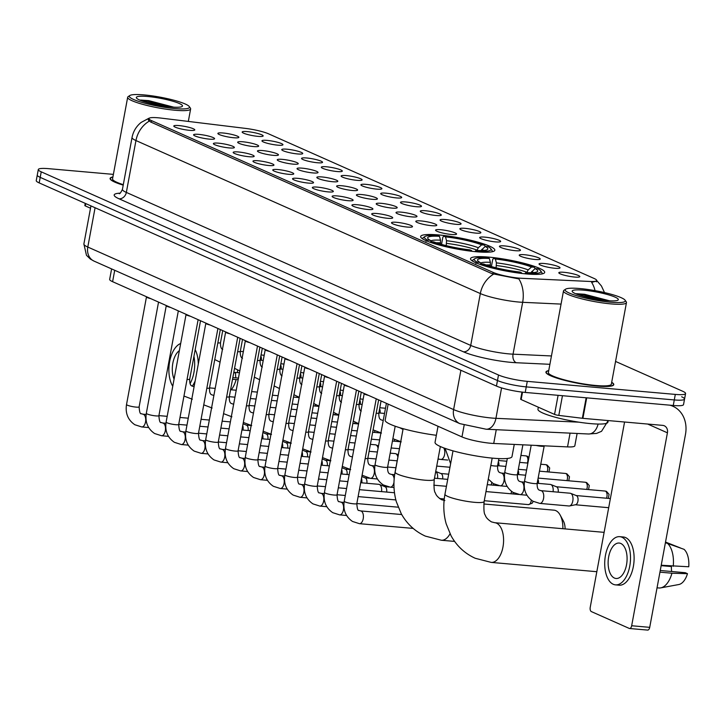 <?xml version="1.0" encoding="UTF-8"?>
<svg xmlns="http://www.w3.org/2000/svg" width="725" height="725" viewBox="0 0 725 725"><rect width="100%" height="100%" fill="white"/><g stroke="black" fill="none" stroke-linecap="round" stroke-linejoin="round"><path stroke-width="1.09" d="M476.678 251.783A37.709 5.7 10.5 0 0 494.822 250.243A37.709 5.7 10.5 0 0 476.543 241.769A37.709 5.7 10.5 0 0 438.806 234.954A37.709 5.7 10.5 0 0 420.663 236.495A37.709 5.7 10.5 0 0 438.942 244.968A37.709 5.7 10.5 0 0 476.678 251.783M526.549 273.941A37.709 5.7 10.5 0 0 544.692 272.401A37.709 5.7 10.5 0 0 526.413 263.927A37.709 5.7 10.5 0 0 488.677 257.112A37.709 5.7 10.5 0 0 470.534 258.653A37.709 5.7 10.5 0 0 488.813 267.126A37.709 5.7 10.5 0 0 526.549 273.941M544.167 263.51A10.676 1.613 -169.5 0 1 555.259 265.549A10.676 1.613 -169.5 0 1 559.954 267.969A10.676 1.613 -169.5 0 1 554.888 268.268A10.676 1.613 -169.5 0 1 539.056 264.099A10.676 1.613 -169.5 0 1 544.167 263.51M524.374 254.711A10.676 1.613 -169.5 0 1 535.467 256.759A10.676 1.613 -169.5 0 1 540.161 259.178A10.676 1.613 -169.5 0 1 535.095 259.478A10.676 1.613 -169.5 0 1 519.263 255.309A10.676 1.613 -169.5 0 1 524.374 254.711M504.591 245.92A10.676 1.613 -169.5 0 1 515.674 247.968A10.676 1.613 -169.5 0 1 520.369 250.388A10.676 1.613 -169.5 0 1 515.303 250.687A10.676 1.613 -169.5 0 1 499.471 246.509A10.676 1.613 -169.5 0 1 504.591 245.92M484.798 237.129A10.676 1.613 -169.5 0 1 495.882 239.168A10.676 1.613 -169.5 0 1 500.576 241.588A10.676 1.613 -169.5 0 1 495.51 241.887A10.676 1.613 -169.5 0 1 479.678 237.718A10.676 1.613 -169.5 0 1 484.798 237.129M465.006 228.339A10.676 1.613 -169.5 0 1 476.098 230.378A10.676 1.613 -169.5 0 1 480.784 232.797A10.676 1.613 -169.5 0 1 475.727 233.097A10.676 1.613 -169.5 0 1 459.886 228.928A10.676 1.613 -169.5 0 1 465.006 228.339M445.213 219.539A10.676 1.613 -169.5 0 1 456.306 221.587A10.676 1.613 -169.5 0 1 460.991 224.007A10.676 1.613 -169.5 0 1 455.934 224.306A10.676 1.613 -169.5 0 1 440.093 220.128A10.676 1.613 -169.5 0 1 445.213 219.539M425.421 210.748A10.676 1.613 -169.5 0 1 436.513 212.788A10.676 1.613 -169.5 0 1 441.208 215.207A10.676 1.613 -169.5 0 1 436.142 215.506A10.676 1.613 -169.5 0 1 420.31 211.337A10.676 1.613 -169.5 0 1 425.421 210.748M405.628 201.958A10.676 1.613 -169.5 0 1 416.721 203.997A10.676 1.613 -169.5 0 1 421.415 206.417A10.676 1.613 -169.5 0 1 416.349 206.716A10.676 1.613 -169.5 0 1 400.517 202.547A10.676 1.613 -169.5 0 1 405.628 201.958M385.845 193.158A10.676 1.613 -169.5 0 1 396.928 195.206A10.676 1.613 -169.5 0 1 401.623 197.626A10.676 1.613 -169.5 0 1 396.557 197.925A10.676 1.613 -169.5 0 1 380.725 193.747A10.676 1.613 -169.5 0 1 385.845 193.158M366.053 184.368A10.676 1.613 -169.5 0 1 377.136 186.407A10.676 1.613 -169.5 0 1 381.83 188.826A10.676 1.613 -169.5 0 1 376.764 189.125A10.676 1.613 -169.5 0 1 360.932 184.957A10.676 1.613 -169.5 0 1 366.053 184.368M346.26 175.577A10.676 1.613 -169.5 0 1 357.353 177.616A10.676 1.613 -169.5 0 1 362.038 180.036A10.676 1.613 -169.5 0 1 356.981 180.335A10.676 1.613 -169.5 0 1 341.14 176.166A10.676 1.613 -169.5 0 1 346.26 175.577M326.468 166.777A10.676 1.613 -169.5 0 1 337.56 168.825A10.676 1.613 -169.5 0 1 342.245 171.245A10.676 1.613 -169.5 0 1 337.188 171.544A10.676 1.613 -169.5 0 1 321.347 167.366A10.676 1.613 -169.5 0 1 326.468 166.777M306.675 157.987A10.676 1.613 -169.5 0 1 317.767 160.026A10.676 1.613 -169.5 0 1 322.462 162.454A10.676 1.613 -169.5 0 1 317.396 162.744A10.676 1.613 -169.5 0 1 301.564 158.576A10.676 1.613 -169.5 0 1 306.675 157.987M286.882 149.196A10.676 1.613 -169.5 0 1 297.975 151.235A10.676 1.613 -169.5 0 1 302.669 153.655A10.676 1.613 -169.5 0 1 297.603 153.954A10.676 1.613 -169.5 0 1 281.771 149.785A10.676 1.613 -169.5 0 1 286.882 149.196M267.099 140.396A10.676 1.613 -169.5 0 1 278.183 142.444A10.676 1.613 -169.5 0 1 282.877 144.864A10.676 1.613 -169.5 0 1 277.811 145.163A10.676 1.613 -169.5 0 1 261.979 140.994A10.676 1.613 -169.5 0 1 267.099 140.396M247.307 131.606A10.676 1.613 -169.5 0 1 258.39 133.654A10.676 1.613 -169.5 0 1 263.084 136.073A10.676 1.613 -169.5 0 1 258.018 136.373A10.676 1.613 -169.5 0 1 242.186 132.195A10.676 1.613 -169.5 0 1 247.307 131.606M563.959 272.301A10.676 1.613 -169.5 0 1 575.052 274.34A10.676 1.613 -169.5 0 1 579.737 276.769A10.676 1.613 -169.5 0 1 574.68 277.059A10.676 1.613 -169.5 0 1 558.839 272.89A10.676 1.613 -169.5 0 1 563.959 272.301M440.718 229.716A10.676 1.613 -169.5 0 1 451.811 231.764A10.676 1.613 -169.5 0 1 456.496 234.184A10.676 1.613 -169.5 0 1 451.439 234.483A10.676 1.613 -169.5 0 1 435.598 230.305A10.676 1.613 -169.5 0 1 440.718 229.716M420.926 220.926A10.676 1.613 -169.5 0 1 432.018 222.965A10.676 1.613 -169.5 0 1 436.713 225.384A10.676 1.613 -169.5 0 1 431.647 225.683A10.676 1.613 -169.5 0 1 415.806 221.515A10.676 1.613 -169.5 0 1 420.926 220.926M401.133 212.135A10.676 1.613 -169.5 0 1 412.226 214.174A10.676 1.613 -169.5 0 1 416.92 216.594A10.676 1.613 -169.5 0 1 411.854 216.893A10.676 1.613 -169.5 0 1 396.022 212.724A10.676 1.613 -169.5 0 1 401.133 212.135M381.35 203.335A10.676 1.613 -169.5 0 1 392.433 205.383A10.676 1.613 -169.5 0 1 397.128 207.803A10.676 1.613 -169.5 0 1 392.062 208.102A10.676 1.613 -169.5 0 1 376.23 203.924A10.676 1.613 -169.5 0 1 381.35 203.335M361.558 194.545A10.676 1.613 -169.5 0 1 372.641 196.584A10.676 1.613 -169.5 0 1 377.335 199.003A10.676 1.613 -169.5 0 1 372.269 199.302A10.676 1.613 -169.5 0 1 356.437 195.134A10.676 1.613 -169.5 0 1 361.558 194.545M341.765 185.754A10.676 1.613 -169.5 0 1 352.858 187.793A10.676 1.613 -169.5 0 1 357.543 190.213A10.676 1.613 -169.5 0 1 352.477 190.512A10.676 1.613 -169.5 0 1 336.645 186.343A10.676 1.613 -169.5 0 1 341.765 185.754M321.972 176.954A10.676 1.613 -169.5 0 1 333.065 179.002A10.676 1.613 -169.5 0 1 337.75 181.422A10.676 1.613 -169.5 0 1 332.693 181.721A10.676 1.613 -169.5 0 1 316.852 177.543A10.676 1.613 -169.5 0 1 321.972 176.954M302.18 168.164A10.676 1.613 -169.5 0 1 313.272 170.203A10.676 1.613 -169.5 0 1 317.967 172.632A10.676 1.613 -169.5 0 1 312.901 172.922A10.676 1.613 -169.5 0 1 297.06 168.753A10.676 1.613 -169.5 0 1 302.18 168.164M282.388 159.373A10.676 1.613 -169.5 0 1 293.48 161.412A10.676 1.613 -169.5 0 1 298.174 163.832A10.676 1.613 -169.5 0 1 293.108 164.131A10.676 1.613 -169.5 0 1 277.276 159.962A10.676 1.613 -169.5 0 1 282.388 159.373M262.604 150.573A10.676 1.613 -169.5 0 1 273.688 152.622A10.676 1.613 -169.5 0 1 278.382 155.041A10.676 1.613 -169.5 0 1 273.316 155.34A10.676 1.613 -169.5 0 1 257.484 151.163A10.676 1.613 -169.5 0 1 262.604 150.573M242.812 141.783A10.676 1.613 -169.5 0 1 253.895 143.831A10.676 1.613 -169.5 0 1 258.589 146.251A10.676 1.613 -169.5 0 1 253.523 146.55A10.676 1.613 -169.5 0 1 237.691 142.372A10.676 1.613 -169.5 0 1 242.812 141.783M223.019 132.992A10.676 1.613 -169.5 0 1 234.112 135.031A10.676 1.613 -169.5 0 1 238.797 137.451A10.676 1.613 -169.5 0 1 233.731 137.75A10.676 1.613 -169.5 0 1 217.899 133.581A10.676 1.613 -169.5 0 1 223.019 132.992M396.638 222.312A10.676 1.613 -169.5 0 1 407.731 224.351A10.676 1.613 -169.5 0 1 412.425 226.771A10.676 1.613 -169.5 0 1 407.359 227.07A10.676 1.613 -169.5 0 1 391.527 222.901A10.676 1.613 -169.5 0 1 396.638 222.312M376.846 213.512A10.676 1.613 -169.5 0 1 387.938 215.561A10.676 1.613 -169.5 0 1 392.633 217.98A10.676 1.613 -169.5 0 1 387.567 218.279A10.676 1.613 -169.5 0 1 371.735 214.102A10.676 1.613 -169.5 0 1 376.846 213.512M357.062 204.722A10.676 1.613 -169.5 0 1 368.146 206.761A10.676 1.613 -169.5 0 1 372.84 209.181A10.676 1.613 -169.5 0 1 367.774 209.48A10.676 1.613 -169.5 0 1 351.942 205.311A10.676 1.613 -169.5 0 1 357.062 204.722M337.27 195.931A10.676 1.613 -169.5 0 1 348.353 197.97A10.676 1.613 -169.5 0 1 353.048 200.39A10.676 1.613 -169.5 0 1 347.982 200.689A10.676 1.613 -169.5 0 1 332.15 196.52A10.676 1.613 -169.5 0 1 337.27 195.931M317.478 187.132A10.676 1.613 -169.5 0 1 328.57 189.18A10.676 1.613 -169.5 0 1 333.255 191.599A10.676 1.613 -169.5 0 1 328.198 191.898A10.676 1.613 -169.5 0 1 312.357 187.721A10.676 1.613 -169.5 0 1 317.478 187.132M297.685 178.341A10.676 1.613 -169.5 0 1 308.778 180.38A10.676 1.613 -169.5 0 1 313.463 182.8A10.676 1.613 -169.5 0 1 308.406 183.099A10.676 1.613 -169.5 0 1 292.565 178.93A10.676 1.613 -169.5 0 1 297.685 178.341M277.892 169.55A10.676 1.613 -169.5 0 1 288.985 171.589A10.676 1.613 -169.5 0 1 293.679 174.009A10.676 1.613 -169.5 0 1 288.613 174.308A10.676 1.613 -169.5 0 1 272.781 170.139A10.676 1.613 -169.5 0 1 277.892 169.55M258.1 160.751A10.676 1.613 -169.5 0 1 269.192 162.799A10.676 1.613 -169.5 0 1 273.887 165.218A10.676 1.613 -169.5 0 1 268.821 165.517A10.676 1.613 -169.5 0 1 252.989 161.34A10.676 1.613 -169.5 0 1 258.1 160.751M238.317 151.96A10.676 1.613 -169.5 0 1 249.4 153.999A10.676 1.613 -169.5 0 1 254.094 156.428A10.676 1.613 -169.5 0 1 249.028 156.718A10.676 1.613 -169.5 0 1 233.196 152.549A10.676 1.613 -169.5 0 1 238.317 151.96M218.524 143.169A10.676 1.613 -169.5 0 1 229.608 145.208A10.676 1.613 -169.5 0 1 234.302 147.628A10.676 1.613 -169.5 0 1 229.236 147.927A10.676 1.613 -169.5 0 1 213.404 143.758A10.676 1.613 -169.5 0 1 218.524 143.169M198.732 134.37A10.676 1.613 -169.5 0 1 209.824 136.418A10.676 1.613 -169.5 0 1 214.509 138.837A10.676 1.613 -169.5 0 1 209.453 139.137A10.676 1.613 -169.5 0 1 193.611 134.968A10.676 1.613 -169.5 0 1 198.732 134.37M178.939 125.579A10.676 1.613 -169.5 0 1 190.032 127.627A10.676 1.613 -169.5 0 1 194.717 130.047A10.676 1.613 -169.5 0 1 189.66 130.346A10.676 1.613 -169.5 0 1 173.819 126.168A10.676 1.613 -169.5 0 1 178.939 125.579M577.118 433.459L574.825 445.821A21.342 3.226 -169.5 0 1 567.53 446.899L493.716 443.464A21.342 3.226 -169.5 0 1 490.743 443.265A21.342 3.226 -169.5 0 1 461.97 436.912L112.602 281.681A21.342 3.226 -169.5 0 1 109.665 279.379L111.605 268.912M521.674 278.291A19.212 2.909 -169.5 0 1 519 278.11A19.212 2.909 -169.5 0 1 493.109 272.392L151.588 120.649A19.212 2.909 -169.5 0 1 148.942 118.583A19.212 2.909 -169.5 0 1 161.158 118.112L245.585 128.407A19.212 2.909 -169.5 0 1 268.513 133.808L594.029 278.436A19.212 2.909 -169.5 0 1 596.675 280.512A19.212 2.909 -169.5 0 1 590.105 281.472L521.674 278.291M548.734 370.611A34.51 5.22 10.5 0 0 545.925 372.07A34.51 5.22 10.5 0 0 562.654 379.818A34.51 5.22 10.5 0 0 597.183 386.062A34.51 5.22 10.5 0 0 613.785 384.649A34.51 5.22 10.5 0 0 611.692 382.283M561.059 304.092L522.653 302.307A24.904 16.566 -87.3 0 0 518.864 278.917L491.958 273.651L150.438 121.909L147.927 119.117L148.978 118.22L141.139 122.416C136.291 126.331 133.255 131.352 132.041 137.487L122.434 189.352A28.456 4.305 10.5 0 0 126.34 192.415L470.715 345.426A28.456 4.305 10.5 0 0 509.077 353.9A28.456 4.305 10.5 0 0 513.046 354.172L551.444 355.957M113.381 174.381L48.575 168.662A21.342 3.226 10.5 0 0 38.298 169.541L37.274 175.069A21.342 3.226 10.5 0 0 40.21 177.371L497.477 380.534A21.342 3.226 10.5 0 0 526.241 386.887L674.286 399.937A21.342 3.226 10.5 0 0 684.554 399.067A21.342 3.226 10.5 0 0 681.627 396.774M604.505 292.583L601.424 285.958L597.047 280.901L591.645 282.369A24.904 16.566 -87.3 0 1 595.053 290.643M112.901 176.963A34.51 5.22 10.5 0 0 110.1 178.422A34.51 5.22 10.5 0 0 123.214 185.138M38.298 169.541A21.342 3.226 10.5 0 0 41.234 171.834L498.501 375.006A21.342 3.226 10.5 0 0 527.274 381.359L675.31 394.409A21.342 3.226 10.5 0 0 685.578 393.539A21.342 3.226 10.5 0 0 682.651 391.237L615.561 361.431M673.262 405.474A21.342 3.226 10.5 0 0 683.53 404.604L684.554 399.067A21.342 3.226 10.5 0 1 674.286 399.937L526.241 386.887A21.342 3.226 10.5 0 1 497.477 380.534L40.21 177.371A21.342 3.226 10.5 0 1 37.274 175.069L36.25 180.607A21.342 3.226 10.5 0 0 39.186 182.899L496.453 386.072A21.342 3.226 10.5 0 0 525.217 392.424L673.262 405.474L675.31 394.409M522.526 392.143L521.148 399.566L554.553 414.41L558.096 395.324M669.719 405.157A28.456 23.78 -66 0 1 672.954 406.281A28.456 23.78 -66 0 1 685.478 434.411L649.718 627.342A3.562 1.876 95 0 1 647.615 630.088A3.562 1.876 95 0 1 647.289 630.007M624.569 422.013L590.222 607.342A3.562 1.876 -85 0 0 591.364 611.592L629.237 628.412A3.562 1.876 -85 0 0 629.563 628.502A3.562 1.876 -85 0 0 631.665 625.748L667.417 432.816A7.114 5.945 114 0 0 664.29 425.783A7.114 5.945 114 0 0 662.686 425.376L582.909 418.343A3.562 0.535 -169.5 0 1 582.356 418.28L558.803 415.407A3.562 0.535 -169.5 0 1 554.553 414.41M521.148 399.566A3.562 0.535 -169.5 0 1 520.668 399.185L521.982 392.08M614.41 578.052A17.79 9.398 -85 0 0 616.051 578.487A17.79 9.398 -85 0 0 626.79 563.171A17.79 9.398 -85 0 0 620.817 543.478A17.79 9.398 -85 0 0 619.177 543.052A17.79 9.398 -85 0 0 608.429 558.359A17.79 9.398 -85 0 0 614.41 578.052M658.545 587.939A23.481 12.397 -85 0 0 658.88 587.975A23.481 12.397 -85 0 0 660.692 587.884L678.799 584.531A18.497 9.769 -85 0 0 687.472 573.683L685.27 572.705L660.248 570.502M615.489 584.867L619.096 585.184A24.188 12.778 -85 0 0 633.704 564.358A24.188 12.778 -85 0 0 625.575 537.569A24.188 12.778 -85 0 0 623.346 536.989L619.739 536.672A24.188 12.778 -85 0 0 605.121 557.498A24.188 12.778 -85 0 0 613.25 584.278A24.188 12.778 -85 0 0 615.489 584.867A24.188 12.778 -85 0 0 630.097 564.041A24.188 12.778 -85 0 0 621.968 537.252A24.188 12.778 -85 0 0 619.739 536.672M665.405 542.69L684.047 549.323A18.497 9.769 -85 0 1 688.75 566.769L661.227 565.246M673.235 566.307A23.481 12.397 -85 0 0 666.909 542.826M680.44 547.955L665.523 542.064M661.146 565.654L671.432 566.56L670.272 566.044M671.432 566.56A14.228 7.513 -85 0 0 671.667 571.508M660.692 587.884A23.481 12.397 -85 0 0 671.948 573.221L687.472 573.683M659.94 572.161L671.948 573.221M579.873 288.55A30.595 4.631 10.5 0 0 565.636 289.175A30.595 4.631 10.5 0 0 578.033 296.126A30.595 4.631 10.5 0 0 610.595 302.207A30.595 4.631 10.5 0 0 625.095 300.195A30.595 4.631 10.5 0 0 579.873 288.55M565.636 289.175L564.005 290.263A32.018 4.839 10.5 0 0 563.497 290.924A32.018 4.839 10.5 0 0 579.021 298.12A32.018 4.839 10.5 0 0 611.057 303.902A32.018 4.839 10.5 0 0 626.463 302.597A32.018 4.839 10.5 0 0 626.228 301.799L625.095 300.195M563.497 290.924L548.381 372.523A32.018 4.839 10.5 0 0 563.896 379.719A32.018 4.839 10.5 0 0 595.932 385.501A32.018 4.839 10.5 0 0 611.338 384.196L626.463 302.597M548.707 370.756A34.148 5.166 10.5 0 0 546.278 372.133A34.148 5.166 10.5 0 0 562.827 379.809A34.148 5.166 10.5 0 0 597.001 385.981A34.148 5.166 10.5 0 0 613.441 384.585A34.148 5.166 10.5 0 0 611.664 382.428M538.331 407.196L537.959 409.217A35.57 5.383 10.5 0 0 555.196 417.21A35.57 5.383 10.5 0 0 590.803 423.636A35.57 5.383 10.5 0 0 607.912 422.186L608.212 420.572L601.542 431.303L596.584 433.414L588.519 433.994A14.228 9.47 -87.3 0 0 598.098 424.062M607.024 300.612A23.481 3.552 10.5 0 0 617.954 300.141A23.481 3.552 10.5 0 0 608.429 294.803A23.481 3.552 10.5 0 0 583.444 290.145A23.481 3.552 10.5 0 0 572.324 291.677A23.481 3.552 10.5 0 0 607.024 300.612M609.535 300.803L584.549 294.278L576.393 293.697M579.592 295.202L603.046 300.186M576.493 294.096L583.58 294.821L607.07 300.621M604.124 532.358A19.919 10.522 -85 0 0 603.889 532.331L494.722 522.707A19.919 10.522 95 0 1 496.562 523.187A19.919 10.522 95 0 1 503.25 545.245A19.919 10.522 95 0 1 491.224 562.401L596.829 571.708M491.405 266.555L492.737 259.342L493.716 258.281A33.867 5.12 10.5 0 1 534.316 267.244L531.534 266.999A30.595 4.631 10.5 0 0 495.365 259.015L496.417 262.876L496.081 267.788M526.785 272.627L528.199 269.89L531.534 266.999M438.027 426.273L435.045 442.341A39.132 5.918 10.5 0 0 454.013 451.131A39.132 5.918 10.5 0 0 493.172 458.2A39.132 5.918 10.5 0 0 511.995 456.605L514.261 444.425M490.254 266.229L490.399 262.341L489.348 258.481L487.698 257.747A33.867 5.12 10.5 0 0 474.848 258.662L473.217 259.749A35.289 5.338 10.5 0 0 472.664 260.483A35.289 5.338 10.5 0 0 472.854 261.263M541.593 274.005A35.289 5.338 10.5 0 0 542.055 273.343A35.289 5.338 10.5 0 0 541.793 272.464L540.669 270.86A33.867 5.12 10.5 0 0 537.887 268.83L535.104 268.585L530.809 272.718M474.848 258.662A33.867 5.12 10.5 0 0 477.34 262.223L475.872 263.501M534.316 267.244L535.268 268.739M527.737 274.041L527.537 273.307A33.867 5.12 10.5 0 0 540.669 270.86M489.348 258.481A30.595 4.631 10.5 0 0 477.757 260.71A30.595 4.631 10.5 0 0 480.122 262.468L477.34 262.223M495.365 259.015L493.716 258.281M527.537 273.307L525.879 272.573A30.595 4.631 10.5 0 0 537.216 271.73A30.595 4.631 10.5 0 0 535.104 268.585M480.122 262.468L480.992 263.818M524.773 273.778L525.879 272.573M521.692 273.443L521.52 272.772A33.867 5.12 10.5 0 1 480.911 263.809L480.168 264.462M480.911 263.809L483.702 264.054A30.595 4.631 10.5 0 0 519.861 272.038L521.52 272.772M562.872 528.715A19.919 10.522 -85 0 0 560.153 515.058A19.919 10.522 -85 0 0 555.857 510.654A19.919 10.522 -85 0 0 554.018 510.173L483.793 503.984M441.534 244.398L442.866 237.184L443.845 236.123A33.867 5.12 10.5 0 1 484.445 245.086L481.663 244.842A30.595 4.631 10.5 0 0 445.494 236.858L446.546 240.718L446.21 245.63M476.914 250.469L478.328 247.733L481.663 244.842M388.156 404.115L385.174 420.183A39.132 5.918 10.5 0 0 436.35 435.29M440.383 244.071L440.528 240.183L439.477 236.323L437.827 235.589A33.867 5.12 10.5 0 0 424.977 236.504L423.346 237.592A35.289 5.338 10.5 0 0 422.793 238.326A35.289 5.338 10.5 0 0 422.983 239.105M491.722 251.847A35.289 5.338 10.5 0 0 492.184 251.185A35.289 5.338 10.5 0 0 491.931 250.306L490.798 248.702A33.867 5.12 10.5 0 0 488.016 246.672L485.233 246.428L480.938 250.56M424.977 236.504A33.867 5.12 10.5 0 0 427.469 240.066L426.001 241.343M484.445 245.086L485.397 246.572M477.866 251.883L477.666 251.149A33.867 5.12 10.5 0 0 490.798 248.702M439.477 236.323A30.595 4.631 10.5 0 0 427.886 238.552A30.595 4.631 10.5 0 0 430.26 240.31L427.469 240.066M445.494 236.858L443.845 236.123M477.666 251.149L476.008 250.415A30.595 4.631 10.5 0 0 487.345 249.572A30.595 4.631 10.5 0 0 485.233 246.428M430.26 240.31L431.121 241.661M474.902 251.611L476.008 250.415M471.83 251.285L471.649 250.614A33.867 5.12 10.5 0 1 431.04 241.652L430.297 242.304M431.04 241.652L433.831 241.896A30.595 4.631 10.5 0 0 469.99 249.88L471.649 250.614M560.153 515.058L563.352 520.931A12.805 6.761 95 0 1 565.11 528.915M368.508 395.379A6.407 0.97 -169.5 0 1 364.177 393.711A6.407 0.97 -169.5 0 1 364.177 393.639M348.716 386.588A6.407 0.97 -169.5 0 1 344.393 384.921A6.407 0.97 -169.5 0 1 344.384 384.839M328.923 377.798A6.407 0.97 -169.5 0 1 324.601 376.121A6.407 0.97 -169.5 0 1 324.592 376.048M309.131 368.998A6.407 0.97 -169.5 0 1 304.808 367.33A6.407 0.97 -169.5 0 1 304.799 367.258M289.338 360.207A6.407 0.97 -169.5 0 1 285.016 358.54A6.407 0.97 -169.5 0 1 285.007 358.458M360.688 482.732L378.831 484.327A6.407 3.38 95 0 1 379.347 484.454A6.407 3.38 95 0 1 379.42 484.481A6.407 3.38 95 0 1 381.567 491.623M384.694 486.629A4.622 2.447 95 0 1 385.066 486.72A4.622 2.447 95 0 1 385.12 486.747A4.622 2.447 95 0 1 386.642 492.067M269.546 351.417A6.407 0.97 -169.5 0 1 265.223 349.749A6.407 0.97 -169.5 0 1 265.223 349.667M364.902 477.838A4.622 2.447 95 0 1 365.273 477.929A4.622 2.447 95 0 1 365.327 477.947A4.622 2.447 95 0 1 366.85 483.276M361.503 478.31A6.407 3.38 95 0 1 361.775 482.823M249.763 342.626A6.407 0.97 -169.5 0 1 245.431 340.949A6.407 0.97 -169.5 0 1 245.431 340.877M345.109 469.048A4.622 2.447 95 0 1 345.481 469.138A4.622 2.447 95 0 1 345.535 469.157A4.622 2.447 95 0 1 347.058 474.485M341.711 469.519A6.407 3.38 95 0 1 341.983 474.032M229.97 333.826A6.407 0.97 -169.5 0 1 225.647 332.159A6.407 0.97 -169.5 0 1 225.638 332.077M325.317 460.257A4.622 2.447 95 0 1 325.688 460.339A4.622 2.447 95 0 1 325.743 460.366A4.622 2.447 95 0 1 327.274 465.686M321.927 460.728A6.407 3.38 95 0 1 322.19 465.242M210.177 325.036A6.407 0.97 -169.5 0 1 205.855 323.368A6.407 0.97 -169.5 0 1 205.846 323.287L185.908 430.886A6.407 0.97 -169.5 0 0 186.597 431.493A6.407 0.97 -169.5 0 0 195.415 433.487A6.407 0.97 -169.5 0 0 198.496 433.224C198.831 438.335 199.556 440.619 200.698 440.084L202.239 440.564A6.407 3.38 95 0 1 202.828 440.728A6.407 3.38 95 0 1 203.027 440.827A6.407 3.38 95 0 1 204.948 448.014A6.407 3.38 95 0 1 201.115 453.324L194.191 451.113C187.322 446.392 184.558 439.649 185.908 430.886M305.524 451.458A4.622 2.447 95 0 1 305.905 451.548A4.622 2.447 95 0 1 305.959 451.575A4.622 2.447 95 0 1 307.482 456.895M302.135 451.929A6.407 3.38 95 0 1 302.407 456.451M190.385 316.245A6.407 0.97 -169.5 0 1 186.062 314.568A6.407 0.97 -169.5 0 1 186.053 314.496L166.116 422.095A6.407 0.97 -169.5 0 0 166.804 422.693A6.407 0.97 -169.5 0 0 175.622 424.687A6.407 0.97 -169.5 0 0 178.703 424.433C179.039 429.535 179.773 431.828 180.906 431.293L182.446 431.774A6.407 3.38 95 0 1 183.035 431.928A6.407 3.38 95 0 1 183.235 432.028A6.407 3.38 95 0 1 185.156 439.214A6.407 3.38 95 0 1 181.323 444.534L174.399 442.322C167.529 437.592 164.765 430.849 166.116 422.095M285.741 442.667A4.622 2.447 95 0 1 286.112 442.757A4.622 2.447 95 0 1 286.167 442.776A4.622 2.447 95 0 1 287.689 448.104M282.342 443.138A6.407 3.38 95 0 1 282.614 447.651M170.593 307.445A6.407 0.97 -169.5 0 1 166.27 305.778A6.407 0.97 -169.5 0 1 166.261 305.705L146.323 413.304A6.407 0.97 -169.5 0 0 147.012 413.903A6.407 0.97 -169.5 0 0 155.83 415.896A6.407 0.97 -169.5 0 0 158.911 415.633C159.246 420.745 159.98 423.028 161.113 422.494L162.654 422.983A6.407 3.38 95 0 1 163.243 423.137A6.407 3.38 95 0 1 163.442 423.237A6.407 3.38 95 0 1 165.363 430.423A6.407 3.38 95 0 1 161.53 435.734L154.615 433.532C147.737 428.801 144.973 422.059 146.323 413.304M265.948 433.876A4.622 2.447 95 0 1 266.32 433.958A4.622 2.447 95 0 1 266.374 433.985A4.622 2.447 95 0 1 267.897 439.305M262.55 434.347A6.407 3.38 95 0 1 262.822 438.861M150.8 298.655A6.407 0.97 -169.5 0 1 146.477 296.987A6.407 0.97 -169.5 0 1 146.477 296.906M246.156 425.077A4.622 2.447 95 0 1 246.527 425.167A4.622 2.447 95 0 1 246.582 425.194A4.622 2.447 95 0 1 248.104 430.514M242.757 425.548A6.407 3.38 95 0 1 243.029 430.07M440.682 473.488A4.622 2.447 95 0 1 441.054 473.579A4.622 2.447 95 0 1 441.108 473.597A4.622 2.447 95 0 1 442.631 478.926M435.725 471.513A6.407 3.38 95 0 1 437.556 478.473M390.195 453.152L395.234 453.596A6.407 3.38 95 0 1 395.75 453.723A6.407 3.38 95 0 1 395.832 453.75A6.407 3.38 95 0 1 397.871 457.049M370.412 444.362L375.441 444.806A6.407 3.38 95 0 1 375.967 444.933A6.407 3.38 95 0 1 376.039 444.96A6.407 3.38 95 0 1 378.078 448.249M350.619 435.571L355.658 436.015A6.407 3.38 95 0 1 356.174 436.133A6.407 3.38 95 0 1 356.247 436.169A6.407 3.38 95 0 1 356.292 436.187L356.174 436.133M330.827 426.771L335.865 427.215A6.407 3.38 95 0 1 336.382 427.342A6.407 3.38 95 0 1 336.454 427.369A6.407 3.38 95 0 1 336.5 427.397L336.382 427.342M311.034 417.981L316.073 418.425A6.407 3.38 95 0 1 316.589 418.552A6.407 3.38 95 0 1 316.662 418.579A6.407 3.38 95 0 1 316.707 418.597L316.589 418.552M291.242 409.19L296.28 409.634A6.407 3.38 95 0 1 296.797 409.752A6.407 3.38 95 0 1 296.869 409.788A6.407 3.38 95 0 1 296.915 409.806L296.797 409.752M271.449 400.39L276.488 400.834A6.407 3.38 95 0 1 277.004 400.961A6.407 3.38 95 0 1 277.086 400.988A6.407 3.38 95 0 1 277.122 401.016L277.004 400.961M251.666 391.6L256.695 392.044A6.407 3.38 95 0 1 257.221 392.171A6.407 3.38 95 0 1 257.293 392.198A6.407 3.38 95 0 1 257.33 392.216L257.221 392.171M544.085 445.966A6.407 0.97 -169.5 0 1 544.058 446.029A6.407 0.97 -169.5 0 1 541.004 446.228A6.407 0.97 -169.5 0 1 536.092 445.44M540.904 490.653L570.149 493.227A6.407 3.38 95 0 1 570.666 493.353A6.407 3.38 95 0 1 570.747 493.381A6.407 3.38 95 0 1 572.804 501.038A6.407 3.38 95 0 1 569.56 505.95A6.407 3.38 95 0 1 569.025 505.987L539.781 503.404L532.866 501.202C525.987 496.471 523.223 489.728 524.574 480.974A6.407 0.97 -169.5 0 0 525.263 481.572A6.407 0.97 -169.5 0 0 534.08 483.566A6.407 0.97 -169.5 0 0 537.162 483.303C537.017 487.3 537.751 489.583 539.364 490.163L540.904 490.653A6.407 3.38 95 0 1 541.493 490.807A6.407 3.38 95 0 1 541.693 490.907A6.407 3.38 95 0 1 543.623 498.093A6.407 3.38 95 0 1 539.781 503.404M576.013 495.528A4.622 2.447 95 0 1 576.384 495.619A4.622 2.447 95 0 1 576.438 495.646A4.622 2.447 95 0 1 577.934 501.174A4.622 2.447 95 0 1 575.587 504.718L569.56 505.95M85.749 203.589L85.323 205.918L90.516 208.229M85.323 205.918A3.562 0.535 -169.5 0 1 84.834 205.538L85.233 203.363M238.525 378.106L232.834 377.598M180.679 343.496A24.188 12.778 -85 0 0 169.632 361.721A24.188 12.778 -85 0 0 172.758 386.244M239.522 372.722L233.812 372.342M237.401 372.659A23.481 12.397 -85 0 0 237.592 370.122M233.731 372.75L235.607 372.913L234.438 372.396M235.607 372.913A14.228 7.513 -85 0 0 235.843 377.861M192.279 386.171A24.188 12.778 -85 0 0 195.17 380.906M198.288 364.05A24.188 12.778 -85 0 0 195.17 349.649M190.05 383.67A24.188 12.778 -85 0 0 193.928 356.365M231.284 389.805A23.481 12.397 -85 0 0 236.123 379.574L238.244 379.637M232.526 379.257L236.123 379.574M179.356 350.628A17.79 9.398 -85 0 0 174.082 379.121M144.048 94.912A30.595 4.631 10.5 0 0 129.811 95.528A30.595 4.631 10.5 0 0 142.209 102.479A30.595 4.631 10.5 0 0 174.77 108.56A30.595 4.631 10.5 0 0 189.261 106.548A30.595 4.631 10.5 0 0 144.048 94.912M129.811 95.528L128.171 96.624A32.018 4.839 10.5 0 0 127.672 97.277A32.018 4.839 10.5 0 0 143.188 104.472A32.018 4.839 10.5 0 0 175.223 110.254A32.018 4.839 10.5 0 0 190.63 108.949A32.018 4.839 10.5 0 0 190.394 108.152L189.261 106.548M127.672 97.277L112.547 178.885A32.018 4.839 10.5 0 0 123.295 184.667M112.873 177.108A34.148 5.166 10.5 0 0 110.445 178.495A34.148 5.166 10.5 0 0 123.223 185.074M171.191 106.974A23.481 3.552 10.5 0 0 182.129 106.493A23.481 3.552 10.5 0 0 172.595 101.156A23.481 3.552 10.5 0 0 147.619 96.498A23.481 3.552 10.5 0 0 136.49 98.038A23.481 3.552 10.5 0 0 171.191 106.974M173.701 107.155L148.725 100.63L140.559 100.05M143.758 101.554L167.212 106.548M140.668 100.449L147.746 101.174L171.236 106.974M537.171 483.276L550.357 484.436A6.407 3.38 95 0 1 550.882 484.563A6.407 3.38 95 0 1 550.955 484.59A6.407 3.38 95 0 1 553.093 491.722M556.22 486.738A4.622 2.447 95 0 1 556.592 486.828A4.622 2.447 95 0 1 556.646 486.847A4.622 2.447 95 0 1 558.178 492.175M537.923 479.207A4.622 2.447 95 0 1 538.385 483.376M518.13 470.416A4.622 2.447 95 0 1 518.592 474.585M498.347 461.626A4.622 2.447 95 0 1 498.8 465.794M379.601 408.864A4.622 2.447 95 0 1 380.054 413.032M359.808 400.064A4.622 2.447 95 0 1 360.262 404.242M340.016 391.273A4.622 2.447 95 0 1 340.469 395.442M320.223 382.483A4.622 2.447 95 0 1 320.686 386.652M300.431 373.683A4.622 2.447 95 0 1 300.893 377.861M280.638 364.892A4.622 2.447 95 0 1 281.101 369.061M260.855 356.102A4.622 2.447 95 0 1 261.308 360.271M496.263 429.698L493.716 443.464M151.588 120.649L151.28 122.289M493.109 272.392L492.819 273.968M464.136 425.24L461.97 436.912M570.077 433.133L567.53 446.899M114.713 270.289L112.602 281.681M549.903 364.303L516.327 362.736A35.57 5.383 -169.5 0 1 463.42 351.806L119.045 198.795A7.114 5.945 114 0 0 126.34 192.415L135.956 140.55A28.456 4.305 -169.5 0 1 132.041 137.487M119.045 198.795A35.57 5.383 -169.5 0 1 120.078 193.149M516.327 362.736A7.114 4.731 92.7 0 1 513.046 354.172L522.653 302.307A28.456 4.305 -169.5 0 1 518.692 302.035A28.456 4.305 -169.5 0 1 480.331 293.562A24.904 20.808 -66 0 1 493.589 274.168M149.214 121.157A24.904 20.808 114 0 0 135.956 140.55L480.331 293.562L470.715 345.426A7.114 5.945 114 0 1 463.42 351.806M41.234 171.834L39.186 182.899M498.501 375.006L496.453 386.072M527.274 381.359L525.217 392.424M95.084 207.74L87.797 247.044A14.228 11.89 114 0 0 94.051 261.109L90.362 259.07L86.474 255.3L83.883 243.981A28.456 4.305 10.5 0 0 87.797 247.044L453.605 409.58A28.456 4.305 10.5 0 0 491.967 418.053A28.456 4.305 10.5 0 0 495.936 418.325L501.573 387.911M460.892 370.276L453.605 409.58A14.228 11.89 114 0 0 459.868 423.645L94.051 261.109M588.519 433.994L486.149 429.227A14.228 9.47 -87.3 0 0 495.936 418.325L579.012 422.186M647.688 424.053L667.417 432.816M586.706 397.844L582.909 418.343M631.665 625.748L649.718 627.342M582.356 418.28L586.153 397.798M562.455 395.705L558.803 415.407M494.722 522.707L491.414 521.864C487.898 519.626 485.859 517.396 485.297 515.167C484.001 513.925 483.611 509.367 484.137 501.51A19.919 3.018 -169.5 0 1 474.558 502.325A19.919 3.018 -169.5 0 1 447.697 496.389A19.919 3.018 -169.5 0 1 444.96 494.251L453.007 450.85M526.857 272.256A26.327 3.978 10.5 0 0 496.489 265.558M490.399 262.341A27.369 4.142 10.5 0 0 480.548 263.121M528.199 269.89A27.369 4.142 10.5 0 0 496.417 262.876M533.428 272.618A27.369 4.142 10.5 0 0 531.769 271.485M490.472 265.024A26.327 3.978 10.5 0 0 486.103 264.924M444.851 500.549L441.543 499.706C438.027 497.468 435.988 495.238 435.426 493.009C434.13 491.767 433.74 487.209 434.266 479.352A19.919 3.018 -169.5 0 1 424.687 480.168A19.919 3.018 -169.5 0 1 397.826 474.232A19.919 3.018 -169.5 0 1 395.089 472.093L403.136 428.692L394.527 475.627M450.035 533.799A19.919 10.522 95 0 1 441.353 540.243L454.62 541.412M476.987 250.098A26.327 3.978 10.5 0 0 446.618 243.401M440.528 240.183A27.369 4.142 10.5 0 0 430.677 240.963M478.328 247.733A27.369 4.142 10.5 0 0 446.546 240.718M483.557 250.46A27.369 4.142 10.5 0 0 481.898 249.318M440.601 242.866A26.327 3.978 10.5 0 0 436.233 242.766M376.239 398.822L356.827 503.567A6.407 0.97 -169.5 0 1 353.746 503.83A6.407 0.97 -169.5 0 1 344.919 501.836A6.407 0.97 -169.5 0 1 344.23 501.238L364.167 393.675M398.179 507.183L356.827 503.54C357.153 508.678 357.887 510.971 359.029 510.427L360.561 510.917A6.407 3.38 95 0 1 361.159 511.071A6.407 3.38 95 0 1 361.358 511.17A6.407 3.38 95 0 1 363.279 518.357A6.407 3.38 95 0 1 359.437 523.677L352.522 521.465C345.653 516.735 342.889 509.992 344.23 501.238M356.446 390.023L337.034 494.776A6.407 0.97 -169.5 0 1 333.953 495.039A6.407 0.97 -169.5 0 1 325.126 493.045A6.407 0.97 -169.5 0 1 324.438 492.438L344.375 384.875M337.034 494.776C337.361 499.888 338.095 502.171 339.237 501.637L340.768 502.126A6.407 3.38 95 0 1 341.366 502.28A6.407 3.38 95 0 1 341.566 502.38A6.407 3.38 95 0 1 343.487 509.566A6.407 3.38 95 0 1 339.644 514.877L332.73 512.666C325.86 507.944 323.096 501.202 324.438 492.438M336.654 381.232L317.242 485.986A6.407 0.97 -169.5 0 1 314.161 486.248A6.407 0.97 -169.5 0 1 305.343 484.246A6.407 0.97 -169.5 0 1 304.654 483.647L324.583 376.085M317.242 485.986C317.577 491.097 318.302 493.381 319.444 492.846L320.985 493.326A6.407 3.38 95 0 1 321.574 493.48A6.407 3.38 95 0 1 321.773 493.589A6.407 3.38 95 0 1 323.694 500.776A6.407 3.38 95 0 1 319.861 506.086L312.937 503.875C306.068 499.153 303.304 492.411 304.654 483.647M316.87 372.442L297.449 477.186A6.407 0.97 -169.5 0 1 294.368 477.449A6.407 0.97 -169.5 0 1 285.55 475.455A6.407 0.97 -169.5 0 1 284.862 474.857L304.799 367.294M297.449 477.186C297.785 482.297 298.519 484.59 299.652 484.046L301.192 484.536A6.407 3.38 95 0 1 301.781 484.69A6.407 3.38 95 0 1 301.981 484.789A6.407 3.38 95 0 1 303.902 491.976A6.407 3.38 95 0 1 300.068 497.296L293.145 495.084C286.275 490.354 283.511 483.611 284.862 474.857M297.078 363.642L277.657 468.395A6.407 0.97 -169.5 0 1 274.576 468.658A6.407 0.97 -169.5 0 1 265.758 466.664A6.407 0.97 -169.5 0 1 265.069 466.066L285.007 358.494M277.657 468.395C277.992 473.507 278.726 475.79 279.859 475.256L281.4 475.745A6.407 3.38 95 0 1 281.989 475.899A6.407 3.38 95 0 1 282.188 475.999A6.407 3.38 95 0 1 284.109 483.185A6.407 3.38 95 0 1 280.276 488.496L273.361 486.285C266.483 481.563 263.719 474.821 265.069 466.066M277.285 354.851L257.873 459.605A6.407 0.97 -169.5 0 1 254.792 459.868A6.407 0.97 -169.5 0 1 245.965 457.874A6.407 0.97 -169.5 0 1 245.277 457.267L265.214 349.704M257.873 459.605C258.2 464.716 258.934 467 260.067 466.465L261.607 466.945A6.407 3.38 95 0 1 262.196 467.099A6.407 3.38 95 0 1 262.396 467.208A6.407 3.38 95 0 1 264.326 474.395A6.407 3.38 95 0 1 260.483 479.705L253.569 477.494C246.69 472.772 243.926 466.03 245.277 457.267M257.493 346.061L238.081 450.805A6.407 0.97 -169.5 0 1 235 451.068A6.407 0.97 -169.5 0 1 226.173 449.074A6.407 0.97 -169.5 0 1 225.484 448.476L245.349 340.659M238.081 450.805C238.407 455.916 239.141 458.209 240.283 457.665L241.815 458.155A6.407 3.38 95 0 1 242.413 458.309A6.407 3.38 95 0 1 242.612 458.408A6.407 3.38 95 0 1 244.533 465.595A6.407 3.38 95 0 1 240.691 470.915L233.776 468.703C226.907 463.973 224.143 457.23 225.484 448.476M237.7 337.261L218.288 442.014A6.407 0.97 -169.5 0 1 215.207 442.277A6.407 0.97 -169.5 0 1 206.38 440.283A6.407 0.97 -169.5 0 1 205.692 439.685L225.629 332.113M218.288 442.014C218.615 447.126 219.349 449.409 220.491 448.875L222.022 449.364A6.407 3.38 95 0 1 222.62 449.518A6.407 3.38 95 0 1 222.82 449.618A6.407 3.38 95 0 1 224.741 456.804A6.407 3.38 95 0 1 220.898 462.115L213.984 459.913C207.114 455.182 204.35 448.44 205.692 439.685M158.539 302.089L139.127 406.843A6.407 0.97 -169.5 0 1 136.046 407.106A6.407 0.97 -169.5 0 1 127.219 405.112A6.407 0.97 -169.5 0 1 126.531 404.505L146.468 296.942M139.127 406.843C139.454 411.954 140.188 414.238 141.321 413.703L142.861 414.183A6.407 3.38 95 0 1 143.45 414.347A6.407 3.38 95 0 1 143.65 414.446A6.407 3.38 95 0 1 145.58 421.633A6.407 3.38 95 0 1 141.738 426.943L134.823 424.732C127.944 420.011 125.18 413.268 126.531 404.505M531.28 500.141A4.622 2.447 95 0 1 528.434 504.609L532.159 503.222L533.247 501.419M511.487 491.342A4.622 2.447 95 0 1 510.926 493.779M394.173 479.017A6.407 3.38 95 0 0 392.153 474.657A6.407 3.38 95 0 0 391.953 474.558A6.407 3.38 95 0 0 391.364 474.404L389.823 473.914C388.201 473.334 387.467 471.051 387.621 467.054A6.407 0.97 -169.5 0 1 384.54 467.317A6.407 0.97 -169.5 0 1 375.722 465.323A6.407 0.97 -169.5 0 1 375.033 464.725C373.683 473.479 376.447 480.222 383.317 484.952L390.24 487.164L394.019 487.49M393.983 482.379A6.407 3.38 95 0 1 390.24 487.164M491.704 482.551A4.622 2.447 95 0 1 491.133 484.98M374.843 465.894L371.572 465.613A6.407 3.38 95 0 1 372.161 465.767A6.407 3.38 95 0 1 372.36 465.867A6.407 3.38 95 0 1 374.281 473.053A6.407 3.38 95 0 1 370.448 478.364L362.083 475.201M371.572 465.613L370.031 465.124C368.409 464.544 367.675 462.26 367.829 458.263A6.407 0.97 -169.5 0 1 365.164 458.562M352.432 457.004A6.407 3.38 95 0 0 352.368 456.968A6.407 3.38 95 0 0 351.779 456.813L350.238 456.333C348.616 455.753 347.891 453.46 348.036 449.473A6.407 0.97 -169.5 0 1 345.372 449.763M332.639 448.204A6.407 3.38 95 0 0 332.576 448.177A6.407 3.38 95 0 0 331.987 448.023L330.446 447.533C328.833 446.953 328.099 444.67 328.253 440.673A6.407 0.97 -169.5 0 1 325.588 440.972M312.847 439.413A6.407 3.38 95 0 0 312.792 439.386A6.407 3.38 95 0 0 312.194 439.232L310.663 438.743C309.04 438.163 308.306 435.879 308.46 431.882A6.407 0.97 -169.5 0 1 305.796 432.182M293.054 430.623A6.407 3.38 95 0 0 293 430.587A6.407 3.38 95 0 0 292.402 430.433L290.87 429.952C289.248 429.372 288.514 427.088 288.668 423.092A6.407 0.97 -169.5 0 1 286.003 423.382M273.271 421.823A6.407 3.38 95 0 0 273.207 421.796A6.407 3.38 95 0 0 272.618 421.642L271.077 421.153C269.455 420.582 268.721 418.289 268.875 414.292A6.407 0.97 -169.5 0 1 266.211 414.591M253.478 413.032A6.407 3.38 95 0 0 253.415 413.005A6.407 3.38 95 0 0 252.826 412.851L251.285 412.362C249.663 411.782 248.929 409.498 249.083 405.502A6.407 0.97 -169.5 0 1 246.418 405.801M233.686 404.242A6.407 3.38 95 0 0 233.622 404.215A6.407 3.38 95 0 0 233.033 404.052L231.493 403.571C229.87 402.991 229.145 400.708 229.29 396.711A6.407 0.97 -169.5 0 1 226.626 397.001M213.893 395.442A6.407 3.38 95 0 0 213.83 395.415A6.407 3.38 95 0 0 213.241 395.261L211.7 394.781C210.087 394.201 209.353 391.908 209.507 387.92A6.407 0.97 -169.5 0 1 206.843 388.21M194.101 386.652A6.407 3.38 95 0 0 194.046 386.624A6.407 3.38 95 0 0 193.448 386.47L191.917 385.981C190.294 385.401 189.56 383.117 189.714 379.121A6.407 0.97 -169.5 0 1 187.05 379.42M608.347 498.383L609.063 494.341L606.499 491.423A4.622 3.861 114 0 0 605.457 491.151A4.622 2.447 95 0 1 606.49 498.22M519.988 494.613A6.407 3.38 95 0 0 523.831 489.302A6.407 3.38 95 0 0 521.9 482.116A6.407 3.38 95 0 0 521.701 482.016A6.407 3.38 95 0 0 521.112 481.853L519.571 481.373C517.958 480.793 517.224 478.509 517.378 474.513A6.407 0.97 -169.5 0 1 514.297 474.775A6.407 0.97 -169.5 0 1 505.47 472.782A6.407 0.97 -169.5 0 1 504.781 472.174C503.431 480.938 506.195 487.68 513.073 492.402L519.988 494.613L526.912 495.22M556.41 486.756L605.031 491.043A4.622 2.447 95 0 1 605.457 491.151M588.564 489.593L589.271 485.551L586.706 482.623A4.622 3.861 114 0 0 585.664 482.361A4.622 2.447 95 0 1 586.697 489.42M488.297 479.089L493.281 483.611L500.196 485.823A6.407 3.38 95 0 0 504.038 480.503A6.407 3.38 95 0 0 502.117 473.325A6.407 3.38 95 0 0 501.918 473.217A6.407 3.38 95 0 0 501.319 473.062L499.788 472.582C498.166 472.002 497.432 469.709 497.586 465.722A6.407 0.97 -169.5 0 1 494.504 465.976A6.407 0.97 -169.5 0 1 490.825 465.45M538.131 478.092L585.238 482.243A4.622 2.447 95 0 1 585.664 482.361M568.772 480.793L569.478 476.76L566.914 473.833A4.622 3.861 114 0 0 565.872 473.561A4.622 2.447 95 0 1 566.914 480.63M539.418 471.159L565.446 473.452A4.622 2.447 95 0 1 565.872 473.561M548.979 472.002L549.686 467.96L547.13 465.042A4.622 3.861 114 0 0 546.079 464.77A4.622 2.447 95 0 1 547.121 471.839M540.705 464.227L545.653 464.662A4.622 2.447 95 0 1 546.079 464.77M528.933 457.43L527.338 456.252A4.622 3.861 114 0 0 526.296 455.98A4.622 2.447 95 0 1 527.329 463.048M443.7 447.878A6.407 3.38 95 0 1 444.461 455.164A6.407 3.38 95 0 1 440.827 459.442L438.045 458.961M520.912 455.427L525.861 455.871A4.622 2.447 95 0 1 526.296 455.98M403.046 429.155L402.366 429.1A6.407 3.38 95 0 1 402.955 429.254A6.407 3.38 95 0 1 403.018 429.282M383.226 420.491A6.407 3.38 95 0 0 383.172 420.455A6.407 3.38 95 0 0 382.573 420.301L381.042 419.82C379.42 419.24 378.686 416.947 378.84 412.96A6.407 0.97 -169.5 0 1 376.175 413.25M361.249 411.021C359.627 410.45 358.893 408.157 359.047 404.16A6.407 0.97 -169.5 0 1 356.383 404.459M341.457 402.23C339.835 401.65 339.101 399.366 339.255 395.37A6.407 0.97 -169.5 0 1 336.59 395.669M321.664 393.439C320.042 392.859 319.308 390.576 319.462 386.579A6.407 0.97 -169.5 0 1 316.798 386.869M301.872 384.64C300.25 384.069 299.525 381.776 299.67 377.779A6.407 0.97 -169.5 0 1 297.005 378.078M282.079 375.849C280.466 375.269 279.732 372.985 279.886 368.989A6.407 0.97 -169.5 0 1 277.222 369.288M262.296 367.058C260.674 366.478 259.94 364.195 260.094 360.198A6.407 0.97 -169.5 0 1 257.429 360.488M242.503 358.268C240.881 357.688 240.147 355.395 240.301 351.407A6.407 0.97 -169.5 0 1 237.637 351.697M222.711 349.468C221.089 348.888 220.355 346.604 220.509 342.608A6.407 0.97 -169.5 0 1 217.844 342.907M596.675 280.512L596.43 281.826M148.942 118.583L148.58 120.549M119.181 193.638C119.761 194.028 120.848 192.596 122.434 189.352M685.578 393.539L684.554 399.067M486.149 429.227L459.868 423.645M83.883 243.981L90.942 205.9M670.625 405.239L672.954 406.281M647.615 630.088L629.563 628.502M658.88 587.975L657.04 587.812M546.143 372.877L546.278 372.133M613.305 385.319L613.441 384.585M444.96 494.251C443.102 504.382 443.51 514.252 446.192 523.849L451.095 535.829C456.777 546.043 464.825 553.528 475.237 558.277L491.224 562.401M472.546 261.072L472.664 260.483M541.947 273.932L542.055 273.343M492.184 458.109L484.137 501.51M395.089 472.093C393.231 482.225 393.639 492.094 396.321 501.691L401.224 513.672C406.906 523.885 414.954 531.371 425.367 536.119L441.353 540.243M422.675 238.915L422.793 238.326M492.076 251.774L492.184 251.185M440.356 446.518L434.266 479.352M360.561 510.917L401.713 514.542M359.437 523.677L413.159 528.407M340.768 502.126L344.049 502.407M339.644 514.877L346.568 515.493M320.985 493.326L324.256 493.616M337.043 494.74L345.299 495.474M358.114 496.598L395.85 499.924M319.861 506.086L326.776 506.693M301.192 484.536L304.464 484.826M317.251 485.949L325.507 486.683M338.321 487.807L346.586 488.541M359.401 489.665L394.482 492.755M300.068 497.296L306.983 497.903M281.4 475.745L284.671 476.026M297.458 477.159L305.714 477.884M318.538 479.017L326.794 479.742M339.608 480.874L347.873 481.599M385.066 486.72L379.347 484.454M389.117 487.019L384.884 486.647M280.276 488.496L287.191 489.112M261.607 466.945L264.879 467.235M277.666 468.368L285.931 469.093M298.745 470.226L307.001 470.951M319.816 472.084L328.081 472.809M340.895 473.942L349.16 474.667M365.273 477.929L361.829 476.561M369.324 478.228L365.092 477.857M260.483 479.705L267.407 480.312M241.815 458.155L245.095 458.445M257.873 459.568L266.138 460.303M278.953 461.426L287.209 462.16M300.032 463.284L308.288 464.018M321.103 465.142L329.368 465.876M345.481 469.138L342.037 467.77M349.532 469.438L345.299 469.066M240.691 470.915L247.615 471.522M222.022 449.364L225.303 449.654M238.081 450.778L246.346 451.503M259.16 452.636L267.425 453.361M280.24 454.493L288.496 455.218M301.31 456.351L309.575 457.076M325.688 460.339L322.244 458.979M329.739 460.647L325.507 460.266M220.898 462.115L227.822 462.731M202.239 440.564L205.51 440.854M218.297 441.987L226.553 442.712M239.368 443.845L247.633 444.57M260.447 445.703L268.703 446.428M281.527 447.561L289.782 448.286M305.905 451.548L302.461 450.18M309.947 451.847L305.714 451.476M217.908 328.47L198.496 433.224M201.115 453.324L208.03 453.932M182.446 431.774L185.718 432.064M198.505 433.188L206.761 433.922M219.575 435.045L227.84 435.779M240.655 436.903L248.92 437.637M261.734 438.761L269.99 439.495M286.112 442.757L282.668 441.389M290.154 443.057L285.931 442.685M198.124 319.68L178.703 424.433M181.323 444.534L188.237 445.141M162.654 422.983L165.925 423.273M178.712 424.397L186.968 425.122M199.792 426.255L208.048 426.98M220.862 428.112L229.127 428.837M241.942 429.97L250.197 430.695M266.32 433.958L262.876 432.598M270.371 434.266L266.138 433.885M178.332 310.88L158.911 415.633M161.53 435.734L168.445 436.35M142.861 414.183L146.133 414.473M158.92 415.606L167.185 416.331M179.999 417.464L188.255 418.189M201.07 419.322L209.335 420.047M222.149 421.18L230.414 421.905M246.527 425.167L243.083 423.799M250.578 425.466L246.346 425.095M141.738 426.943L148.652 427.551M433.804 485.197L446.437 486.303M518.864 494.477L485.977 491.577M439.586 498.555L444.253 498.972M528.434 504.609L484.282 500.712M512.783 493.942L513.454 492.619M386.407 403.336L375.033 464.725M391.364 474.404L394.636 474.694M434.483 478.201L447.724 479.37M499.072 485.687L487.263 484.644M395.188 426.218L387.621 467.054M492.991 485.152L493.662 483.829M387.63 467.027L395.886 467.752M441.054 473.579L435.734 471.468M448.684 474.195L440.873 473.507M378.649 399.892L367.829 458.263L376.094 458.961M370.448 478.364L377.362 478.98M350.655 469.573L342.291 466.402M351.779 456.813L352.45 456.877M388.917 460.094L397.173 460.819M449.962 467.253L436.722 466.093M358.857 391.092L348.036 449.473L353.737 449.944M330.863 460.783L322.498 457.611M331.987 448.023L332.666 448.086M369.125 451.294L377.381 452.028M398.306 454.729L395.75 453.723M439.703 459.306L438.009 459.152M339.064 382.302L328.253 440.673L333.944 441.144M311.07 451.983L302.706 448.82M312.194 439.232L312.874 439.287M349.332 442.504L355.023 443.002M378.513 445.938L375.967 444.933M399.421 448.702L391.156 447.978M319.281 373.511L308.46 431.882L314.161 432.354M291.278 443.192L282.922 440.021M292.402 430.433L293.081 430.496M329.54 433.713L335.231 434.212M400.118 441.715L392.442 441.036M379.628 439.912L371.363 439.178M299.488 364.72L288.668 423.092M394.038 441.181L394.708 439.867M271.494 434.402L263.13 431.23M272.618 421.642L273.289 421.705M288.677 423.056L294.368 423.563M309.747 424.913L315.438 425.421M380.326 432.925L372.65 432.245M357.271 430.895L351.58 430.387M279.696 355.921L268.875 414.292M374.245 432.39L374.916 431.067M251.702 425.602L243.337 422.439M252.826 412.851L253.496 412.906M268.884 414.265L274.576 414.763M289.955 416.123L295.655 416.621M358.558 423.953L352.858 423.454M337.478 422.095L331.787 421.597M259.903 347.13L249.083 405.502M354.452 423.59L355.123 422.276M231.909 416.812L223.545 413.64M233.033 404.052L233.704 404.115M249.092 405.474L254.783 405.973M270.171 407.332L275.862 407.831M338.765 415.162L333.074 414.664M317.686 413.304L311.995 412.806M240.111 338.339L229.29 396.711M334.66 414.8L335.331 413.486M212.117 408.021L203.752 404.849M213.241 395.261L213.92 395.324M229.299 396.675L234.991 397.182M250.379 398.532L256.07 399.04M318.973 406.372L313.282 405.864M297.893 404.514L292.202 404.006M220.318 329.54L209.507 387.92M314.868 406.009L315.547 404.686M192.324 399.23L183.96 396.058M193.448 386.47L194.128 386.525M209.507 387.884L215.198 388.382M230.586 389.742L236.278 390.24M299.18 397.572L293.489 397.073M278.11 395.714L272.41 395.216M200.535 320.749L189.714 379.121M531.198 445.213L524.574 480.974M576.384 495.619L570.666 493.353M610.387 498.564L576.203 495.547M537.162 483.303L544.221 445.812M608.692 507.699L575.387 504.763M110.309 179.229L110.445 178.495M188.319 121.419L190.63 108.949M507.328 458.463L504.781 472.174M521.112 481.853L524.383 482.143M556.592 486.828L550.882 484.563M522.879 444.824L517.378 474.513M605.031 491.043L606.499 491.423M501.319 473.062L504.6 473.353M517.378 474.476L525.643 475.21M498.909 458.59L497.586 465.722M500.196 485.823L507.119 486.43M585.238 482.243L586.706 482.623M497.586 465.686L505.851 466.411M526.604 470.027L518.339 469.302M565.446 473.452L566.914 473.833M527.891 463.094L519.626 462.369M506.811 461.236L498.546 460.511M445.087 448.376L450.624 463.692M545.653 464.662L547.13 465.042M440.827 459.442L447.742 460.049M525.861 455.871L527.338 456.252M402.366 429.1L399.801 427.723M401.242 441.851L392.877 438.688M381.45 433.061L373.085 429.889M382.573 420.301L383.253 420.364M381.06 400.961L378.84 412.96M358.603 423.708L353.302 421.098M378.84 412.924L384.54 413.431M361.267 392.171L359.047 404.16L362.183 404.405M338.811 414.908L333.509 412.308M385.501 408.248L379.8 407.749M341.475 383.371L339.255 395.37L342.39 395.614M319.018 406.118L313.717 403.508M363.134 399.23L360.008 398.949M321.692 374.58L319.462 386.579L322.598 386.824M299.226 397.327L293.924 394.717M343.351 390.44L340.224 390.159M301.899 365.79L299.67 377.779M279.433 388.537L274.132 385.927M299.679 377.752L302.805 378.024M323.558 381.64L320.432 381.368M282.107 356.99L279.886 368.989L283.013 369.233M259.65 379.737L254.339 377.136M303.766 372.849L300.639 372.577M262.314 348.199L260.094 360.198M239.857 370.946L234.556 368.336M260.094 360.162L263.22 360.443M283.973 364.059L280.847 363.778M242.522 339.409L240.301 351.407M220.065 362.156L214.763 359.546M240.31 351.371L243.428 351.643M264.181 355.259L261.054 354.987M222.729 330.609L220.509 342.608"/></g></svg>
